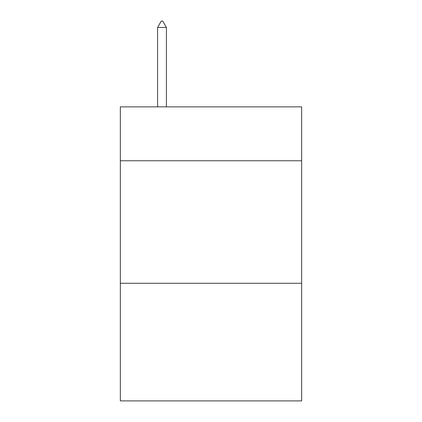 <?xml version="1.0" encoding="UTF-8"?>
<svg xmlns="http://www.w3.org/2000/svg" width="422" height="422" viewBox="0 0 422 422"><rect width="100%" height="100%" fill="white"/><g stroke="black" fill="none" stroke-linecap="round" stroke-linejoin="round"><path stroke-width="0.63" d="M301.661 160.766L301.661 106.861L120.339 106.861L120.339 160.766L301.661 160.766L301.661 400.9L120.339 400.9L120.339 160.766M301.661 283.283L120.339 283.283M166.405 27.472L162.728 21.1L161.257 21.1L157.585 27.472L166.405 27.472L166.405 106.861M157.585 27.472L157.585 106.861"/></g></svg>
